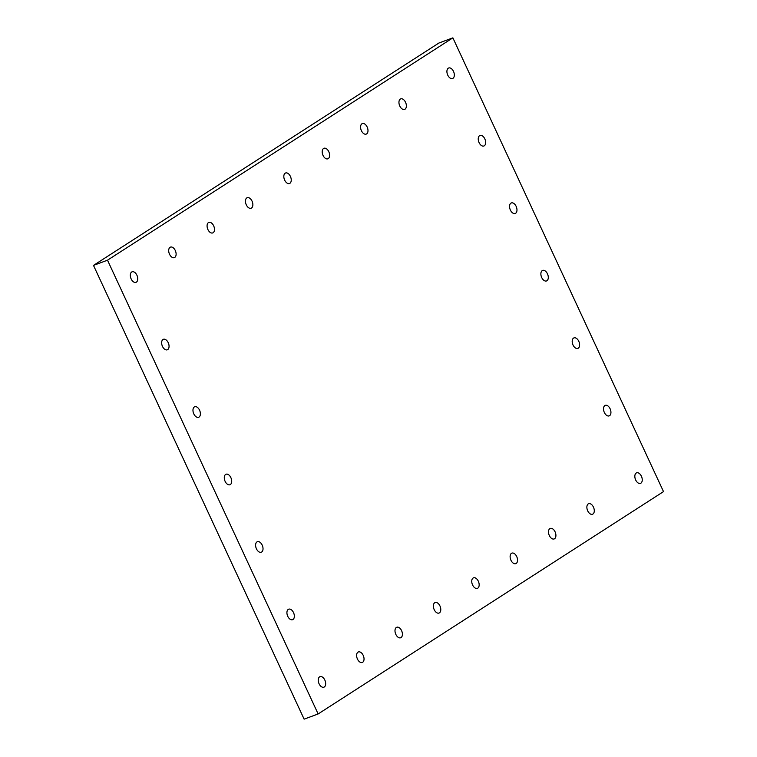 <?xml version="1.0" encoding="UTF-8"?>
<svg xmlns="http://www.w3.org/2000/svg" width="757" height="757" viewBox="0 0 757 757"><rect width="100%" height="100%" fill="white"/><g stroke="black" fill="none" stroke-linecap="round" stroke-linejoin="round"><path stroke-width="1.14" d="M452.875 37.85L107.503 260.19L93.49 265.395L438.871 43.045L452.875 37.85L663.511 491.605L318.129 713.955L107.503 260.19M592.93 514.041A5.611 3.369 -110.3 0 1 592.532 514.24A5.611 3.369 -110.3 0 1 587.555 510.502A5.611 3.369 -110.3 0 1 588.227 503.925A5.611 3.369 -110.3 0 1 588.624 503.717A5.611 3.369 -110.3 0 1 593.602 507.464A5.611 3.369 -110.3 0 1 592.93 514.041M554.55 538.747A5.611 3.369 -110.3 0 1 554.152 538.946A5.611 3.369 -110.3 0 1 549.175 535.199A5.611 3.369 -110.3 0 1 549.856 528.623A5.611 3.369 -110.3 0 1 550.254 528.424A5.611 3.369 -110.3 0 1 555.231 532.171A5.611 3.369 -110.3 0 1 554.55 538.747M516.179 563.454A5.611 3.369 -110.3 0 1 515.782 563.653A5.611 3.369 -110.3 0 1 510.805 559.906A5.611 3.369 -110.3 0 1 511.477 553.329A5.611 3.369 -110.3 0 1 511.874 553.13A5.611 3.369 -110.3 0 1 516.851 556.878A5.611 3.369 -110.3 0 1 516.179 563.454M477.799 588.161A5.611 3.369 -110.3 0 1 477.402 588.359A5.611 3.369 -110.3 0 1 472.425 584.612A5.611 3.369 -110.3 0 1 473.106 578.036A5.611 3.369 -110.3 0 1 473.503 577.837A5.611 3.369 -110.3 0 1 478.481 581.584A5.611 3.369 -110.3 0 1 477.799 588.161M439.429 612.858A5.611 3.369 -110.3 0 1 439.032 613.056A5.611 3.369 -110.3 0 1 434.054 609.319A5.611 3.369 -110.3 0 1 434.726 602.742A5.611 3.369 -110.3 0 1 435.124 602.544A5.611 3.369 -110.3 0 1 440.101 606.281A5.611 3.369 -110.3 0 1 439.429 612.858M401.049 637.564A5.611 3.369 -110.3 0 1 400.652 637.763A5.611 3.369 -110.3 0 1 395.674 634.025A5.611 3.369 -110.3 0 1 396.356 627.449A5.611 3.369 -110.3 0 1 396.753 627.25A5.611 3.369 -110.3 0 1 401.73 630.988A5.611 3.369 -110.3 0 1 401.049 637.564M362.679 662.271A5.611 3.369 -110.3 0 1 362.281 662.47A5.611 3.369 -110.3 0 1 357.304 658.722A5.611 3.369 -110.3 0 1 357.976 652.146A5.611 3.369 -110.3 0 1 358.373 651.947A5.611 3.369 -110.3 0 1 363.351 655.694A5.611 3.369 -110.3 0 1 362.679 662.271M405.004 109.207A5.611 3.369 -110.3 0 1 404.607 109.405A5.611 3.369 -110.3 0 1 399.63 105.658A5.611 3.369 -110.3 0 1 400.311 99.082A5.611 3.369 -110.3 0 1 400.708 98.883A5.611 3.369 -110.3 0 1 405.686 102.621A5.611 3.369 -110.3 0 1 405.004 109.207M366.634 133.904A5.611 3.369 -110.3 0 1 366.237 134.103A5.611 3.369 -110.3 0 1 361.259 130.365A5.611 3.369 -110.3 0 1 361.931 123.788A5.611 3.369 -110.3 0 1 362.329 123.59A5.611 3.369 -110.3 0 1 367.306 127.327A5.611 3.369 -110.3 0 1 366.634 133.904M328.254 158.61A5.611 3.369 -110.3 0 1 327.857 158.809A5.611 3.369 -110.3 0 1 322.879 155.071A5.611 3.369 -110.3 0 1 323.561 148.495A5.611 3.369 -110.3 0 1 323.958 148.287A5.611 3.369 -110.3 0 1 328.935 152.034A5.611 3.369 -110.3 0 1 328.254 158.61M289.884 183.317A5.611 3.369 -110.3 0 1 289.486 183.516A5.611 3.369 -110.3 0 1 284.509 179.769A5.611 3.369 -110.3 0 1 285.181 173.192A5.611 3.369 -110.3 0 1 285.578 172.993A5.611 3.369 -110.3 0 1 290.556 176.741A5.611 3.369 -110.3 0 1 289.884 183.317M251.504 208.024A5.611 3.369 -110.3 0 1 251.106 208.222A5.611 3.369 -110.3 0 1 246.129 204.475A5.611 3.369 -110.3 0 1 246.81 197.899A5.611 3.369 -110.3 0 1 247.208 197.7A5.611 3.369 -110.3 0 1 252.185 201.447A5.611 3.369 -110.3 0 1 251.504 208.024M213.133 232.73A5.611 3.369 -110.3 0 1 212.736 232.929A5.611 3.369 -110.3 0 1 207.759 229.182A5.611 3.369 -110.3 0 1 208.43 222.605A5.611 3.369 -110.3 0 1 208.828 222.407A5.611 3.369 -110.3 0 1 213.805 226.154A5.611 3.369 -110.3 0 1 213.133 232.73M174.753 257.427A5.611 3.369 -110.3 0 1 174.356 257.635A5.611 3.369 -110.3 0 1 169.379 253.888A5.611 3.369 -110.3 0 1 170.06 247.312A5.611 3.369 -110.3 0 1 170.457 247.113A5.611 3.369 -110.3 0 1 175.435 250.851A5.611 3.369 -110.3 0 1 174.753 257.427M640.895 483.165A5.611 3.369 -110.3 0 1 640.498 483.363A5.611 3.369 -110.3 0 1 635.52 479.616A5.611 3.369 -110.3 0 1 636.192 473.04A5.611 3.369 -110.3 0 1 636.59 472.841A5.611 3.369 -110.3 0 1 641.567 476.588A5.611 3.369 -110.3 0 1 640.895 483.165M609.574 415.688A5.611 3.369 -110.3 0 1 609.177 415.886A5.611 3.369 -110.3 0 1 604.2 412.139A5.611 3.369 -110.3 0 1 604.871 405.563A5.611 3.369 -110.3 0 1 605.278 405.364A5.611 3.369 -110.3 0 1 610.256 409.111A5.611 3.369 -110.3 0 1 609.574 415.688M578.253 348.211A5.611 3.369 -110.3 0 1 577.856 348.409A5.611 3.369 -110.3 0 1 572.879 344.672A5.611 3.369 -110.3 0 1 573.56 338.095A5.611 3.369 -110.3 0 1 573.957 337.896A5.611 3.369 -110.3 0 1 578.935 341.634A5.611 3.369 -110.3 0 1 578.253 348.211M546.933 280.743A5.611 3.369 -110.3 0 1 546.535 280.942A5.611 3.369 -110.3 0 1 541.558 277.194A5.611 3.369 -110.3 0 1 542.239 270.618A5.611 3.369 -110.3 0 1 542.637 270.419A5.611 3.369 -110.3 0 1 547.614 274.166A5.611 3.369 -110.3 0 1 546.933 280.743M515.612 213.266A5.611 3.369 -110.3 0 1 515.214 213.465A5.611 3.369 -110.3 0 1 510.237 209.727A5.611 3.369 -110.3 0 1 510.918 203.15A5.611 3.369 -110.3 0 1 511.316 202.952A5.611 3.369 -110.3 0 1 516.293 206.689A5.611 3.369 -110.3 0 1 515.612 213.266M484.291 145.798A5.611 3.369 -110.3 0 1 483.893 145.997A5.611 3.369 -110.3 0 1 478.916 142.25A5.611 3.369 -110.3 0 1 479.597 135.673A5.611 3.369 -110.3 0 1 479.995 135.475A5.611 3.369 -110.3 0 1 484.972 139.222A5.611 3.369 -110.3 0 1 484.291 145.798M452.97 78.321A5.611 3.369 -110.3 0 1 452.572 78.52A5.611 3.369 -110.3 0 1 447.595 74.773A5.611 3.369 -110.3 0 1 448.276 68.196A5.611 3.369 -110.3 0 1 448.674 67.998A5.611 3.369 -110.3 0 1 453.651 71.745A5.611 3.369 -110.3 0 1 452.97 78.321M324.299 686.978A5.611 3.369 -110.3 0 1 323.901 687.176A5.611 3.369 -110.3 0 1 318.924 683.429A5.611 3.369 -110.3 0 1 319.605 676.853A5.611 3.369 -110.3 0 1 320.003 676.654A5.611 3.369 -110.3 0 1 324.98 680.401A5.611 3.369 -110.3 0 1 324.299 686.978M292.987 619.5A5.611 3.369 -110.3 0 1 292.58 619.699A5.611 3.369 -110.3 0 1 287.603 615.961A5.611 3.369 -110.3 0 1 288.285 609.385A5.611 3.369 -110.3 0 1 288.682 609.186A5.611 3.369 -110.3 0 1 293.659 612.924A5.611 3.369 -110.3 0 1 292.987 619.5M261.667 552.033A5.611 3.369 -110.3 0 1 261.269 552.232A5.611 3.369 -110.3 0 1 256.292 548.484A5.611 3.369 -110.3 0 1 256.964 541.908A5.611 3.369 -110.3 0 1 257.361 541.709A5.611 3.369 -110.3 0 1 262.338 545.456A5.611 3.369 -110.3 0 1 261.667 552.033M230.346 484.556A5.611 3.369 -110.3 0 1 229.948 484.754A5.611 3.369 -110.3 0 1 224.971 481.017A5.611 3.369 -110.3 0 1 225.643 474.44A5.611 3.369 -110.3 0 1 226.04 474.232A5.611 3.369 -110.3 0 1 231.017 477.979A5.611 3.369 -110.3 0 1 230.346 484.556M199.025 417.088A5.611 3.369 -110.3 0 1 198.627 417.287A5.611 3.369 -110.3 0 1 193.65 413.54A5.611 3.369 -110.3 0 1 194.322 406.963A5.611 3.369 -110.3 0 1 194.719 406.764A5.611 3.369 -110.3 0 1 199.697 410.502A5.611 3.369 -110.3 0 1 199.025 417.088M167.704 349.611A5.611 3.369 -110.3 0 1 167.306 349.81A5.611 3.369 -110.3 0 1 162.329 346.063A5.611 3.369 -110.3 0 1 163.001 339.486A5.611 3.369 -110.3 0 1 163.398 339.287A5.611 3.369 -110.3 0 1 168.376 343.035A5.611 3.369 -110.3 0 1 167.704 349.611M136.383 282.134A5.611 3.369 -110.3 0 1 135.986 282.333A5.611 3.369 -110.3 0 1 131.008 278.595A5.611 3.369 -110.3 0 1 131.68 272.018A5.611 3.369 -110.3 0 1 132.087 271.82A5.611 3.369 -110.3 0 1 137.064 275.557A5.611 3.369 -110.3 0 1 136.383 282.134M93.49 265.395L304.125 719.15L318.129 713.955"/></g></svg>
